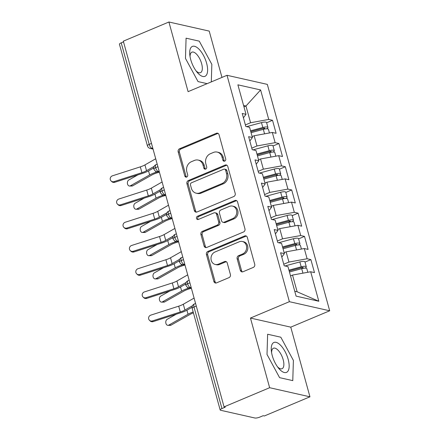 <?xml version="1.0" encoding="UTF-8"?>
<svg xmlns="http://www.w3.org/2000/svg" width="440" height="440" viewBox="0 0 440 440"><rect width="100%" height="100%" fill="white"/><g stroke="black" fill="none" stroke-linecap="round" stroke-linejoin="round"><path stroke-width="0.66" d="M224.714 161.117A1.716 1.485 -77.3 0 0 225.704 158.923L219.032 134.706A2.453 2.118 -77.3 0 0 217.531 133.172A2.453 2.118 -77.3 0 0 216.365 133.282L179.586 148.748A2.453 2.118 -77.3 0 0 178.173 151.882L184.844 176.099A1.716 1.485 -77.3 0 0 187.704 174.9L186.84 171.765A7.843 6.787 -77.3 0 1 191.367 161.722L194.431 160.435A7.843 6.787 -77.3 0 1 198.165 160.078A7.843 6.787 -77.3 0 1 202.978 164.978L203.841 168.113A1.716 1.485 -77.3 0 0 206.701 166.909L205.838 163.774A7.843 6.787 -77.3 0 1 210.37 153.731L213.433 152.444A7.843 6.787 -77.3 0 1 217.168 152.086A7.843 6.787 -77.3 0 1 221.98 156.987L222.844 160.121A1.716 1.485 -77.3 0 0 224.714 161.117M240.317 270.331A2.453 2.118 -77.3 0 0 241.824 271.865A2.453 2.118 -77.3 0 0 242.99 271.75L253.308 267.416A2.453 2.118 -77.3 0 0 254.722 264.275L247.319 237.38A2.453 2.118 -77.3 0 0 245.812 235.851A2.453 2.118 -77.3 0 0 244.646 235.961L207.867 251.422A2.453 2.118 -77.3 0 0 206.454 254.562L213.862 281.457A2.453 2.118 -77.3 0 0 215.364 282.986A2.453 2.118 -77.3 0 0 216.53 282.876L228.993 277.635A2.453 2.118 -77.3 0 0 230.412 274.5L227.238 262.988A2.453 2.118 -77.3 0 0 225.737 261.459A2.453 2.118 -77.3 0 0 224.571 261.569L218.389 264.165A6.556 5.671 -77.3 0 1 215.264 264.468A6.556 5.671 -77.3 0 1 210.991 258.615A6.556 5.671 -77.3 0 1 215.028 251.972L239.239 241.791A6.556 5.671 -77.3 0 1 242.363 241.494A6.556 5.671 -77.3 0 1 246.637 247.346A6.556 5.671 -77.3 0 1 242.6 253.985L238.563 255.684A2.453 2.118 -77.3 0 0 237.149 258.819L240.317 270.331L241.544 270.606A2.453 2.118 -77.3 0 0 242.457 271.893M221.975 77.413L209.215 31.097L168.911 22L123.321 41.167L224.059 406.879L225.28 407.154L221.947 408.557A3.746 0.985 164.6 0 0 220.171 409.965A3.746 0.985 164.6 0 0 220.66 410.284L254.859 418A3.746 0.985 164.6 0 0 259.815 417.098L263.142 415.701L264.363 415.976L309.947 396.809L290.763 327.151L329.687 310.783L289.377 301.686L250.454 318.054L269.643 387.712L224.059 406.879M168.911 22L188.095 91.658L227.018 75.295L289.377 301.686M233.783 196.531A2.453 2.118 -77.3 0 0 235.202 193.391L227.794 166.496A2.453 2.118 -77.3 0 0 226.287 164.967A2.453 2.118 -77.3 0 0 225.121 165.077L188.342 180.543A2.453 2.118 -77.3 0 0 186.929 183.678L194.337 210.573A2.453 2.118 -77.3 0 0 195.839 212.108A2.453 2.118 -77.3 0 0 197.01 211.992L233.783 196.531M237.556 201.938L244.959 228.833A2.453 2.118 -77.3 0 1 243.546 231.974L206.773 247.434A2.453 2.118 -77.3 0 1 205.601 247.549A2.453 2.118 -77.3 0 1 204.1 246.015L200.926 234.504A2.453 2.118 -77.3 0 1 202.345 231.369L217.261 225.099A2.453 2.118 -77.3 0 0 218.674 221.958L216.573 214.324A2.453 2.118 -77.3 0 0 215.066 212.79A2.453 2.118 -77.3 0 0 213.901 212.905L198.374 219.434A1.716 1.485 -77.3 0 1 197.494 216.238L234.883 200.519A2.453 2.118 -77.3 0 1 236.049 200.409A2.453 2.118 -77.3 0 1 237.556 201.938M329.687 310.783L267.328 84.387L227.018 75.295M243.964 106.86L245.966 106.018L260.612 89.953L237.892 84.826L246.015 114.312L242.231 113.46L245.812 126.462L249.596 127.314L252.412 137.533L248.628 136.68L252.208 149.683L255.992 150.535L258.808 160.754L255.019 159.896L258.605 172.904L262.389 173.756L265.204 183.975L261.415 183.117L265.001 196.119L268.785 196.977L271.601 207.191L267.812 206.338L271.392 219.34L275.182 220.198L277.998 230.412L274.208 229.559L277.788 242.561L281.578 243.414L284.389 253.633L280.605 252.78L284.185 265.782L287.975 266.635L296.093 296.125L318.813 301.252L310.69 271.761L292.523 275.061L290.527 275.902M260.612 89.953L268.736 119.438L250.569 122.738L245.388 124.916M266.629 122.771L272.52 120.296L268.736 119.438M272.52 120.296L276.1 133.298L272.316 132.446L275.132 142.659L256.966 145.959L251.779 148.137M273.02 145.992L278.916 143.517L275.132 142.659M278.916 143.517L282.497 156.519L278.713 155.661L281.523 165.88L263.362 169.18L258.176 171.358M279.416 169.213L285.312 166.732L281.523 165.88M285.312 166.732L288.893 179.74L285.109 178.882L287.92 189.101L269.753 192.396L264.572 194.579M285.813 192.434L291.709 189.954L287.92 189.101M291.709 189.954L295.29 202.956L291.506 202.103L294.316 212.322L276.149 215.617L270.969 217.795M292.209 215.65L298.106 213.174L294.316 212.322M298.106 213.174L301.686 226.177L297.897 225.324L300.713 235.538L282.546 238.838L277.365 241.016M298.606 238.871L304.502 236.396L300.713 235.538M304.502 236.396L308.083 249.398L304.293 248.545L307.109 258.759L288.943 262.059L283.762 264.237M305.002 262.091L310.893 259.617L307.109 258.759M310.893 259.617L314.479 272.619L310.69 271.761M284.389 253.633L281.798 257.103M294.75 291.242L297.132 291.781L292.523 275.061M297.132 291.781L318.813 301.252M277.998 230.412L275.402 233.882M288.943 262.059L286.127 251.84L284.13 252.681M304.293 248.545L286.127 251.84M271.601 207.191L269.005 210.667M282.546 238.838L279.736 228.619L277.734 229.46M297.897 225.324L279.736 228.619M265.204 183.975L262.609 187.446M276.149 215.617L273.339 205.403L271.337 206.239M291.506 202.103L273.339 205.403M258.808 160.754L256.212 164.225M269.753 192.396L266.943 182.182L264.94 183.024M285.109 178.882L266.943 182.182M252.412 137.533L249.816 141.004M263.362 169.18L260.546 158.961L258.544 159.803M278.713 155.661L260.546 158.961M123.519 41.877L121.215 42.845L149.182 144.37L151.487 143.402M152.735 147.945L151.971 148.269A3.746 1.601 67.2 0 1 149.182 144.37A3.746 0.985 -15.4 0 0 147.4 145.778L119.438 44.253A3.746 0.985 -15.4 0 1 121.215 42.845M246.015 114.312L243.419 117.783M256.966 145.959L254.15 135.74L252.148 136.582M272.316 132.446L254.15 135.74M269.643 387.712L309.947 396.809M211.31 81.901L211.844 64.356L199.271 41.157L186.082 38.181L185.471 58.405L198.044 81.598L207.136 83.655L198.044 81.598L185.471 58.405L186.082 38.181L199.271 41.157L211.844 64.356L211.31 81.901M290.763 327.151L250.454 318.054M280.814 337.211L267.63 334.235L267.014 354.453L279.587 377.652L292.776 380.627L293.392 360.41L280.814 337.211L293.392 360.41L292.776 380.627L279.587 377.652L267.014 354.453L267.63 334.235L280.814 337.211M250.569 122.738L245.966 106.018L243.584 105.484M157.911 166.738L155.606 167.706A3.746 0.985 164.6 0 0 153.83 169.114A3.746 0.985 164.6 0 0 153.83 169.125A3.746 3.746 0 0 1 155.991 164.67A3.746 1.601 67.2 0 0 155.606 167.706A3.746 1.601 67.2 0 0 158.367 171.49L159.274 171.694M164.307 189.959L162.003 190.927A3.746 0.985 164.6 0 0 160.226 192.335A3.746 0.985 164.6 0 0 160.226 192.346A3.746 3.746 0 0 1 162.382 187.891A3.746 1.601 67.2 0 0 162.003 190.927A3.746 1.601 67.2 0 0 164.764 194.706L165.671 194.915M170.704 213.18L168.399 214.148A3.746 0.985 164.6 0 0 166.623 215.556A3.746 0.985 164.6 0 0 166.623 215.567C167.899 217.509 168.812 218.356 169.373 218.097A3.746 3.24 -77.3 0 0 171.16 217.927L172.068 218.136M177.1 236.401L174.796 237.369A3.746 0.985 164.6 0 0 173.019 238.777A3.746 0.985 164.6 0 0 173.019 238.782A3.746 3.746 0 0 1 175.175 234.328A3.746 1.601 67.2 0 0 174.796 237.369A3.746 1.601 67.2 0 0 177.556 241.148L178.464 241.357M183.497 259.617L181.192 260.59A3.746 0.985 164.6 0 0 179.416 261.998A3.746 0.985 164.6 0 0 179.416 262.004A3.746 3.746 0 0 1 181.572 257.548A3.746 1.601 67.2 0 0 181.192 260.59A3.746 1.601 67.2 0 0 183.948 264.369L184.861 264.572M189.893 282.838L187.589 283.805A3.746 0.985 164.6 0 0 185.806 285.214A3.746 0.985 164.6 0 0 185.812 285.225C187.083 287.172 188.001 288.013 188.562 287.76A3.746 3.24 -77.3 0 0 190.344 287.59L191.257 287.793M224.543 161.178A1.716 1.485 -77.3 0 1 224.065 160.397L223.201 157.262A7.843 6.787 -77.3 0 0 218.389 152.361L217.168 152.086M198.165 160.078L199.392 160.353A7.843 6.787 -77.3 0 1 204.198 165.253L205.062 168.388A1.716 1.485 -77.3 0 0 205.541 169.163M218.119 133.419A2.453 2.118 -77.3 0 0 217.586 133.557L180.807 149.023A2.453 2.118 -77.3 0 0 179.394 152.163L186.065 176.38A1.716 1.485 -77.3 0 0 186.538 177.155M226.875 165.209A2.453 2.118 -77.3 0 0 226.341 165.352L189.563 180.818A2.453 2.118 -77.3 0 0 188.149 183.953L195.558 210.848A2.453 2.118 -77.3 0 0 196.477 212.135M225.621 170.209A1.716 1.485 -77.3 0 0 223.751 169.213L191.472 182.787A1.716 1.485 -77.3 0 0 190.482 184.982L191.389 188.287A7.843 6.787 -77.3 0 0 196.202 193.188A7.843 6.787 -77.3 0 0 199.936 192.836L222.002 183.557A7.843 6.787 -77.3 0 0 226.534 173.514L225.621 170.209L226.842 170.484A1.716 1.485 -77.3 0 0 225.792 169.411L224.571 169.136M196.202 193.188L197.423 193.468A7.843 6.787 -77.3 0 0 201.157 193.111L199.936 192.836M226.842 170.484L227.755 173.789A7.843 6.787 -77.3 0 1 223.223 183.832L201.157 193.111M215.066 212.79L216.288 213.065A2.453 2.118 -77.3 0 1 217.795 214.599L219.896 222.233A2.453 2.118 -77.3 0 1 218.482 225.374L203.566 231.644A2.453 2.118 -77.3 0 0 202.153 234.779L205.321 246.29A2.453 2.118 -77.3 0 0 206.239 247.577M236.638 200.651A2.453 2.118 -77.3 0 0 236.104 200.794L198.715 216.519A1.716 1.485 -77.3 0 0 198.204 219.489M232.738 218.587A6.556 5.671 -77.3 0 0 236.775 211.948A6.556 5.671 -77.3 0 0 232.502 206.096A6.556 5.671 -77.3 0 0 229.378 206.393L220.847 209.979A2.453 2.118 -77.3 0 0 219.434 213.12L221.535 220.754A2.453 2.118 -77.3 0 0 223.036 222.288A2.453 2.118 -77.3 0 0 224.208 222.173L232.738 218.587L233.959 218.862A6.556 5.671 -77.3 0 0 237.996 212.223A6.556 5.671 -77.3 0 0 233.723 206.371L232.502 206.096M223.036 222.288L224.257 222.563A2.453 2.118 -77.3 0 0 225.429 222.453L224.208 222.173M233.959 218.862L225.429 222.453M242.363 241.494L243.584 241.769A6.556 5.671 -77.3 0 1 247.858 247.621A6.556 5.671 -77.3 0 1 243.821 254.265L239.784 255.959A2.453 2.118 -77.3 0 0 238.37 259.1L241.544 270.606M215.264 264.468L216.486 264.743A6.556 5.671 -77.3 0 0 219.61 264.44L218.389 264.165M226.325 261.701A2.453 2.118 -77.3 0 0 225.792 261.844L219.61 264.44M246.4 236.093A2.453 2.118 -77.3 0 0 245.867 236.236L209.088 251.702A2.453 2.118 -77.3 0 0 207.674 254.837L215.083 281.732A2.453 2.118 -77.3 0 0 216.002 283.019M250.789 131.643L262.999 128.326A1.749 0.462 -15.4 0 1 264.555 128.161A1.749 0.462 -15.4 0 1 264.787 128.31A1.749 0.462 -15.4 0 1 263.967 128.964L262.581 129.547M250.564 130.817L262.812 127.49A4.994 1.315 -15.4 0 1 267.262 127.023A4.994 1.315 -15.4 0 1 267.916 127.452L266.574 122.573A4.994 1.315 164.6 0 0 265.92 122.15A4.994 1.315 164.6 0 0 261.47 122.612L246.631 126.649M267.916 127.452A4.994 1.315 -15.4 0 1 266.635 128.799M251.075 132.677L263.324 129.349A4.994 1.315 -15.4 0 1 267.773 128.882A4.994 1.315 -15.4 0 1 268.428 129.305L269.434 132.968M159.055 172.216L156.618 172.992A9.24 2.437 164.6 0 0 151.976 174.939L132.693 185.818A3.119 2.184 90.1 0 1 131.89 186.032L129.569 186.032A3.119 2.184 -89.9 0 0 130.378 185.812L149.655 174.933A12.485 3.289 -15.4 0 1 155.93 172.304L157.388 171.842M137.869 174.878L128.777 180.004A3.119 2.184 -89.9 0 0 127.43 183.491A3.119 2.184 -89.9 0 0 129.569 186.032M155.716 158.769L144.941 164.912A9.24 2.437 -15.4 0 1 140.322 166.864L112.459 175.808A3.119 2.976 -46.5 0 0 111.106 180.972A3.119 2.976 -46.5 0 0 114.054 181.61L114.769 182.292A3.119 2.976 133.5 0 1 111.821 181.649L111.106 180.972M154.115 166.397L146.537 170.715A9.24 2.437 -15.4 0 1 141.922 172.667L114.054 181.61M114.769 182.292L142.632 173.349A12.485 3.289 164.6 0 0 148.874 170.709L153.698 167.965M257.186 154.864L269.396 151.547A1.749 0.462 -15.4 0 1 270.952 151.382A1.749 0.462 -15.4 0 1 271.183 151.531A1.749 0.462 -15.4 0 1 270.358 152.185L268.978 152.768M256.96 154.038L269.209 150.711A4.994 1.315 -15.4 0 1 273.658 150.244A4.994 1.315 -15.4 0 1 274.312 150.667L272.965 145.794A4.994 1.315 164.6 0 0 272.316 145.371A4.994 1.315 164.6 0 0 267.867 145.833L253.022 149.864M274.312 150.667A4.994 1.315 -15.4 0 1 273.031 152.02M257.471 155.898L269.72 152.565A4.994 1.315 -15.4 0 1 274.17 152.103A4.994 1.315 -15.4 0 1 274.824 152.526L275.831 156.184M165.451 195.437L163.014 196.213A9.24 2.437 164.6 0 0 158.373 198.154L139.09 209.038A3.119 2.184 90.1 0 1 138.281 209.253L135.966 209.248A3.119 2.184 -89.9 0 0 136.769 209.033L156.052 198.149A12.485 3.289 -15.4 0 1 162.327 195.525L163.779 195.063M144.26 198.099L135.174 203.225A3.119 2.184 -89.9 0 0 133.826 206.712A3.119 2.184 -89.9 0 0 135.966 209.248M263.582 178.085L275.792 174.763A1.749 0.462 -15.4 0 1 277.349 174.603A1.749 0.462 -15.4 0 1 277.579 174.752A1.749 0.462 -15.4 0 1 276.755 175.406L275.374 175.989M263.351 177.26L275.605 173.927A4.994 1.315 -15.4 0 1 280.055 173.465A4.994 1.315 -15.4 0 1 280.709 173.888L279.362 169.015A4.994 1.315 164.6 0 0 278.713 168.586A4.994 1.315 164.6 0 0 274.263 169.054L259.419 173.085M280.709 173.888A4.994 1.315 -15.4 0 1 279.428 175.241M263.868 179.119L276.117 175.786A4.994 1.315 -15.4 0 1 280.566 175.323A4.994 1.315 -15.4 0 1 281.221 175.747L282.227 179.405M171.842 218.658L169.411 219.434A9.24 2.437 164.6 0 0 164.764 221.375L145.486 232.254A3.119 2.184 90.1 0 1 144.678 232.474L142.362 232.469A3.119 2.184 -89.9 0 0 143.165 232.249L162.448 221.37A12.485 3.289 -15.4 0 1 168.724 218.746L170.176 218.279M150.656 221.315L141.57 226.446A3.119 2.184 -89.9 0 0 140.222 229.928A3.119 2.184 -89.9 0 0 142.362 232.469M269.978 201.306L282.189 197.984A1.749 0.462 -15.4 0 1 283.745 197.824A1.749 0.462 -15.4 0 1 283.971 197.972A1.749 0.462 -15.4 0 1 283.151 198.622L281.77 199.21M269.748 200.481L282.002 197.148A4.994 1.315 -15.4 0 1 286.451 196.686A4.994 1.315 -15.4 0 1 287.1 197.109L285.758 192.231A4.994 1.315 164.6 0 0 285.109 191.807A4.994 1.315 164.6 0 0 280.66 192.274L265.815 196.306M287.1 197.109A4.994 1.315 -15.4 0 1 285.824 198.462M270.259 202.334L282.513 199.007A4.994 1.315 -15.4 0 1 286.963 198.545A4.994 1.315 -15.4 0 1 287.611 198.968L288.624 202.626M178.239 241.879L175.808 242.649A9.24 2.437 164.6 0 0 171.16 244.596L151.882 255.475A3.119 2.184 90.1 0 1 151.074 255.695L148.759 255.69A3.119 2.184 -89.9 0 0 149.562 255.47L168.845 244.591A12.485 3.289 -15.4 0 1 175.12 241.962L176.572 241.5M157.053 244.536L147.966 249.667A3.119 2.184 -89.9 0 0 146.619 253.149A3.119 2.184 -89.9 0 0 148.759 255.69M276.375 224.521L288.585 221.205A1.749 0.462 -15.4 0 1 290.142 221.04A1.749 0.462 -15.4 0 1 290.367 221.188A1.749 0.462 -15.4 0 1 289.548 221.843L288.167 222.431M276.144 223.696L288.398 220.369A4.994 1.315 -15.4 0 1 292.848 219.907A4.994 1.315 -15.4 0 1 293.497 220.33L292.155 215.452A4.994 1.315 164.6 0 0 291.506 215.028A4.994 1.315 164.6 0 0 287.056 215.49L272.212 219.527M293.497 220.33A4.994 1.315 -15.4 0 1 292.221 221.678M276.656 225.555L288.909 222.228A4.994 1.315 -15.4 0 1 293.359 221.76A4.994 1.315 -15.4 0 1 294.008 222.184L295.02 225.847M184.635 265.095L182.198 265.87A9.24 2.437 164.6 0 0 177.556 267.817L158.279 278.696A3.119 2.184 90.1 0 1 157.471 278.916L155.155 278.911A3.119 2.184 -89.9 0 0 155.958 278.69L175.241 267.812A12.485 3.289 -15.4 0 1 181.517 265.183L182.969 264.721M163.449 267.757L154.357 272.888A3.119 2.184 -89.9 0 0 153.01 276.37A3.119 2.184 -89.9 0 0 155.155 278.911M162.113 181.99L151.333 188.133A9.24 2.437 -15.4 0 1 146.718 190.08L118.855 199.023A3.119 2.976 -46.5 0 0 117.502 204.188A3.119 2.976 -46.5 0 0 120.45 204.831L121.165 205.507A3.119 2.976 133.5 0 1 118.217 204.87L117.502 204.188M160.512 189.618L152.933 193.936A9.24 2.437 -15.4 0 1 148.313 195.888L120.45 204.831M121.165 205.507L149.028 196.565A12.485 3.289 164.6 0 0 155.271 193.93L160.094 191.18M168.509 205.211L157.729 211.354A9.24 2.437 -15.4 0 1 153.114 213.301L125.246 222.244A3.119 2.976 -46.5 0 0 123.899 227.409A3.119 2.976 -46.5 0 0 126.847 228.052L127.562 228.729A3.119 2.976 133.5 0 1 124.614 228.091L123.899 227.409M166.909 212.839L159.33 217.157A9.24 2.437 -15.4 0 1 154.71 219.109L126.847 228.052M127.562 228.729L155.424 219.786A12.485 3.289 164.6 0 0 161.667 217.151L166.49 214.401M174.906 228.426L164.126 234.57A9.24 2.437 -15.4 0 1 159.506 236.522L131.643 245.465A3.119 2.976 -46.5 0 0 130.295 250.63A3.119 2.976 -46.5 0 0 133.243 251.268L133.958 251.95A3.119 2.976 133.5 0 1 131.01 251.306L130.295 250.63M173.305 236.06L165.726 240.378A9.24 2.437 -15.4 0 1 161.106 242.325L133.243 251.268M133.958 251.95L161.821 243.007A12.485 3.289 164.6 0 0 168.064 240.372L172.887 237.622M181.302 251.647L170.522 257.791A9.24 2.437 -15.4 0 1 165.902 259.743L138.039 268.686A3.119 2.976 -46.5 0 0 136.692 273.851A3.119 2.976 -46.5 0 0 139.639 274.489L140.355 275.171A3.119 2.976 133.5 0 1 137.407 274.527L136.692 273.851M179.696 259.276L172.123 263.599A9.24 2.437 -15.4 0 1 167.503 265.546L139.639 274.489M140.355 275.171L168.218 266.228A12.485 3.289 164.6 0 0 174.46 263.593L179.284 260.843M206.597 63.168A16.231 6.925 67.2 0 0 195.811 46.761A16.231 6.925 67.2 0 0 189.816 54.951A16.231 6.925 67.2 0 0 190.718 59.587A16.231 6.925 67.2 0 0 197.065 72.193A16.231 6.925 67.2 0 0 205.882 75.724A16.231 6.925 67.2 0 0 206.597 63.168M196.004 70.812A11.11 4.741 67.2 0 0 200.497 72.655A11.11 4.741 67.2 0 0 201.63 63.641A11.11 4.741 67.2 0 0 191.884 52.173A11.11 4.741 67.2 0 0 190.058 56.672M288.139 359.222A16.231 6.925 67.2 0 0 277.36 342.815A16.231 6.925 67.2 0 0 271.359 350.999A16.231 6.925 67.2 0 0 272.261 355.641A16.231 6.925 67.2 0 0 278.614 368.247A16.231 6.925 67.2 0 0 287.425 371.778A16.231 6.925 67.2 0 0 288.139 359.222M277.552 366.867A11.11 4.741 67.2 0 0 282.046 368.709A11.11 4.741 67.2 0 0 283.173 359.695A11.11 4.741 67.2 0 0 273.433 348.227A11.11 4.741 67.2 0 0 271.607 352.726M282.766 247.742L294.982 244.426A1.749 0.462 -15.4 0 1 296.538 244.261A1.749 0.462 -15.4 0 1 296.764 244.409A1.749 0.462 -15.4 0 1 295.944 245.064L294.558 245.647M282.541 246.917L294.795 243.59A4.994 1.315 -15.4 0 1 299.244 243.122A4.994 1.315 -15.4 0 1 299.893 243.551L298.551 238.673A4.994 1.315 164.6 0 0 297.902 238.249A4.994 1.315 164.6 0 0 293.452 238.711L278.608 242.748M299.893 243.551A4.994 1.315 -15.4 0 1 298.617 244.899M283.052 248.776L295.306 245.448A4.994 1.315 -15.4 0 1 299.756 244.981A4.994 1.315 -15.4 0 1 300.405 245.405L301.411 249.068M191.031 288.316L188.595 289.091A9.24 2.437 164.6 0 0 183.953 291.038L164.676 301.917A3.119 2.184 90.1 0 1 163.867 302.132L161.546 302.126A3.119 2.184 -89.9 0 0 162.355 301.911L181.638 291.033A12.485 3.289 -15.4 0 1 187.907 288.404L189.365 287.942M169.846 290.978L160.754 296.104A3.119 2.184 -89.9 0 0 159.406 299.591A3.119 2.184 -89.9 0 0 161.546 302.126M187.693 274.868L176.919 281.012A9.24 2.437 -15.4 0 1 172.298 282.964L144.436 291.907A3.119 2.976 -46.5 0 0 143.088 297.072A3.119 2.976 -46.5 0 0 146.036 297.709L146.751 298.392A3.119 2.976 133.5 0 1 143.798 297.748L143.088 297.072M186.093 282.497L178.519 286.814A9.24 2.437 -15.4 0 1 173.899 288.767L146.036 297.709M146.751 298.392L174.614 289.449A12.485 3.289 164.6 0 0 180.857 286.809L185.68 284.064M289.163 270.963L301.378 267.647A1.749 0.462 -15.4 0 1 302.935 267.482A1.749 0.462 -15.4 0 1 303.16 267.63A1.749 0.462 -15.4 0 1 302.341 268.285L300.955 268.868M288.937 270.138L301.191 266.811A4.994 1.315 -15.4 0 1 305.641 266.343A4.994 1.315 -15.4 0 1 306.29 266.767L304.948 261.894A4.994 1.315 164.6 0 0 304.293 261.47A4.994 1.315 164.6 0 0 299.844 261.932L285.005 265.964M306.29 266.767A4.994 1.315 -15.4 0 1 305.014 268.12M289.449 271.997L301.702 268.664A4.994 1.315 -15.4 0 1 306.152 268.202A4.994 1.315 -15.4 0 1 306.801 268.626L307.808 272.283M193.424 312.857A9.24 2.437 164.6 0 0 190.35 314.254L171.066 325.138A3.119 2.184 90.1 0 1 170.264 325.353L167.943 325.347A3.119 2.184 -89.9 0 0 168.751 325.132L188.029 314.248A12.485 3.289 -15.4 0 1 193.188 311.993M176.242 314.199L167.151 319.325A3.119 2.184 -89.9 0 0 165.803 322.812A3.119 2.184 -89.9 0 0 167.943 325.347M194.09 298.089L183.315 304.233A9.24 2.437 -15.4 0 1 178.695 306.18L150.832 315.123A3.119 2.976 -46.5 0 0 149.479 320.287A3.119 2.976 -46.5 0 0 152.433 320.93L153.148 321.607A3.119 2.976 133.5 0 1 150.194 320.969L149.479 320.287M192.489 305.718L184.916 310.035A9.24 2.437 -15.4 0 1 180.296 311.988L152.433 320.93M153.148 321.607L181.011 312.664A12.485 3.289 164.6 0 0 187.253 310.03L192.071 307.28M196.29 306.059L193.985 307.027L221.947 408.557M195.575 303.479L194.365 303.991A3.746 1.601 67.2 0 0 193.985 307.027A3.746 0.985 164.6 0 0 192.203 308.435L220.171 409.965M153.048 149.083L150.189 148.44A3.746 3.24 -77.3 0 0 151.971 148.269L152.878 148.472M159.132 171.166L158.367 171.49A3.746 3.24 -77.3 0 1 156.58 171.661L159.445 172.304M165.528 194.387L164.764 194.706A3.746 3.24 -77.3 0 1 162.976 194.882L165.841 195.525M171.924 217.608L171.16 217.927A3.746 1.601 67.2 0 1 168.399 214.148A3.746 1.601 67.2 0 1 168.779 211.107A3.746 3.746 0 0 0 166.623 215.556M178.321 240.829L177.556 241.148M184.712 264.044L183.948 264.369A3.746 3.24 -77.3 0 1 182.166 264.539L185.031 265.183M191.109 287.265L190.344 287.59A3.746 1.601 67.2 0 1 187.589 283.805A3.746 1.601 67.2 0 1 187.968 280.77A3.746 3.746 0 0 0 185.806 285.214M178.635 241.967L175.769 241.318A3.746 3.24 -77.3 0 0 177.551 241.148M223.201 157.262L221.98 156.987M205.062 168.388L203.841 168.113M204.198 165.253L202.978 164.978M186.065 176.38L184.844 176.099M179.394 152.163L178.173 151.882M180.807 149.023L179.586 148.748M217.586 133.557L216.365 133.282M224.065 160.397L222.844 160.121M195.558 210.848L194.337 210.573M188.149 183.953L186.929 183.678M189.563 180.818L188.342 180.543M226.341 165.352L225.121 165.077M223.223 183.832L222.002 183.557M227.755 173.789L226.534 173.514M205.321 246.29L204.1 246.015M202.153 234.779L200.926 234.504M203.566 231.644L202.345 231.369M218.482 225.374L217.261 225.099M219.896 222.233L218.674 221.958M217.795 214.599L216.573 214.324M198.715 216.519L197.494 216.238M236.104 200.794L234.883 200.519M238.37 259.1L237.149 258.819M239.784 255.959L238.563 255.684M243.821 254.265L242.6 253.985M225.792 261.844L224.571 261.569M215.083 281.732L213.862 281.457M207.674 254.837L206.454 254.562M209.088 251.702L207.867 251.422M245.867 236.236L244.646 235.961M130.378 185.812L132.693 185.818M263.324 129.349L264.567 133.848M263.747 128.172L263.967 128.964M261.47 122.612L262.812 127.49M148.544 170.896L149.655 174.933M155.661 171.32L155.93 172.304M146.537 170.715L144.941 164.912M141.922 172.667L140.322 166.864M136.769 209.033L139.09 209.038M269.72 152.565L270.963 157.069M270.144 151.388L270.358 152.185M267.867 145.833L269.209 150.711M154.941 194.117L156.052 198.149M162.058 194.541L162.327 195.525M143.165 232.249L145.486 232.254M276.117 175.786L277.36 180.29M276.54 174.609L276.755 175.406M274.263 169.054L275.605 173.927M161.337 217.338L162.448 221.37M168.454 217.756L168.724 218.746M149.562 255.47L151.882 255.475M282.513 199.007L283.756 203.511M282.931 197.83L283.151 198.622M280.66 192.274L282.002 197.148M167.734 240.554L168.845 244.591M174.845 240.977L175.12 241.962M155.958 278.69L158.279 278.696M288.909 222.228L290.147 226.732M289.327 221.051L289.548 221.843M287.056 215.49L288.398 220.369M174.13 263.774L175.241 267.812M181.242 264.198L181.517 265.183M152.933 193.936L151.333 188.133M148.313 195.888L146.718 190.08M159.33 217.157L157.729 211.354M154.71 219.109L153.114 213.301M165.726 240.378L164.126 234.57M161.106 242.325L159.506 236.522M172.123 263.599L170.522 257.791M167.503 265.546L165.902 259.743M162.355 301.911L164.676 301.917M295.306 245.448L296.543 249.948M295.724 244.272L295.944 245.064M293.452 238.711L294.795 243.59M180.521 286.995L181.638 291.033M187.638 287.419L187.907 288.404M178.519 286.814L176.919 281.012M173.899 288.767L172.298 282.964M168.751 325.132L171.066 325.138M301.702 268.664L302.94 273.169M302.12 267.487L302.341 268.285M299.844 261.932L301.191 266.811M186.918 310.216L188.029 314.248M184.916 310.035L183.315 304.233M180.296 311.988L178.695 306.18M157.201 164.159L155.991 164.67M147.4 145.778A3.746 3.746 0 0 0 150.189 148.44M163.597 187.38L162.382 187.891M156.58 171.661C156.019 171.913 155.106 171.072 153.83 169.125M169.994 210.601L168.779 211.107M162.976 194.882C162.415 195.135 161.502 194.288 160.226 192.346M176.391 233.822L175.175 234.328M169.373 218.097L172.238 218.746M182.787 257.037L181.572 257.548M175.769 241.318C175.208 241.577 174.29 240.73 173.019 238.782M189.178 280.258L187.968 280.77M182.166 264.539C181.605 264.792 180.686 263.951 179.416 262.004M194.365 303.991A3.746 3.746 0 0 0 192.203 308.435M188.562 287.76L191.422 288.404"/></g></svg>
